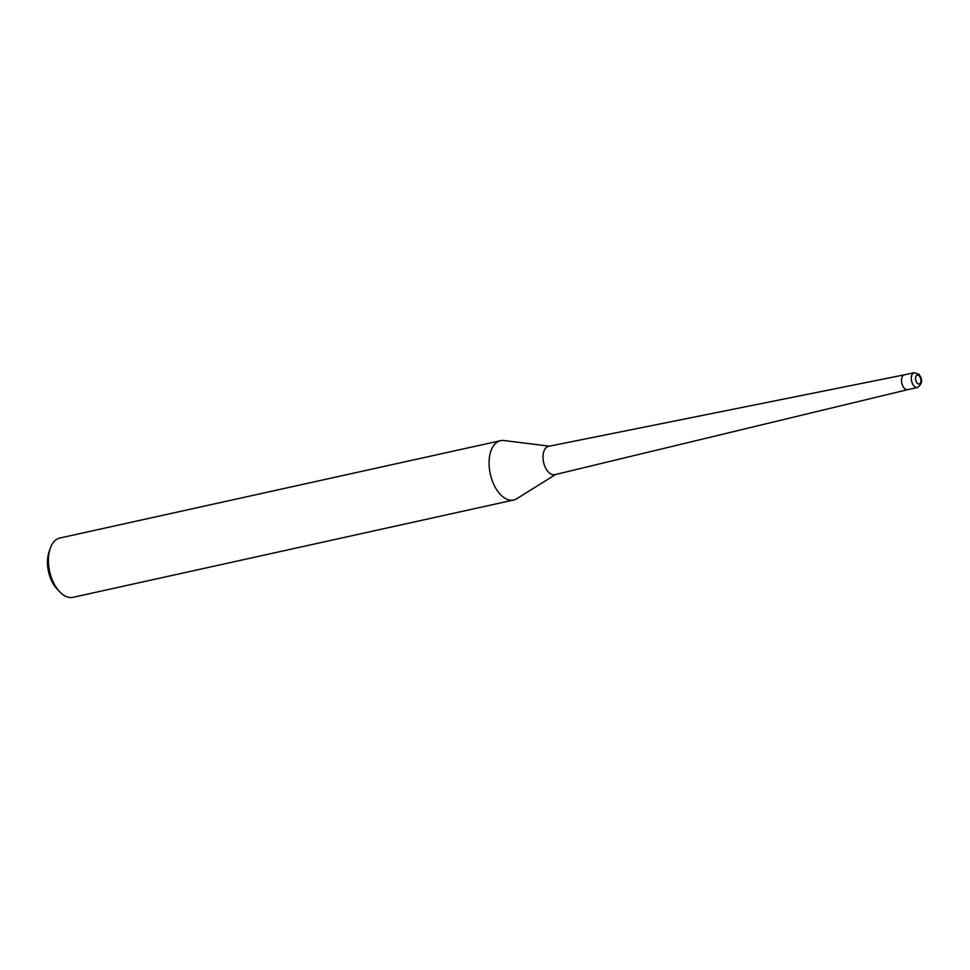 <?xml version="1.0" encoding="UTF-8"?>
<svg xmlns="http://www.w3.org/2000/svg" width="970" height="970" viewBox="0 0 970 970"><rect width="100%" height="100%" fill="white"/><g stroke="black" fill="none" stroke-linecap="round" stroke-linejoin="round"><path stroke-width="1.45" d="M914.164 372.674L904.392 374.832A7.59 4.304 77.5 0 0 901.518 380.531A7.59 4.304 77.5 0 0 904.525 388.461A7.59 4.304 77.5 0 1 901.518 380.482A7.59 4.304 77.5 0 1 904.44 374.82A7.59 4.304 77.5 0 0 904.44 374.82L548.583 446.333A14.514 8.221 77.5 0 0 543.006 457.161A14.514 8.221 77.5 0 0 548.753 472.402A14.514 8.221 77.5 0 0 554.84 474.669L907.714 389.649A7.59 4.304 77.5 0 0 907.726 389.637A7.59 4.304 77.5 0 1 904.525 388.461A7.59 4.304 77.5 0 0 907.665 389.661L917.438 387.503A7.59 4.304 77.5 0 1 914.298 386.303A7.59 4.304 77.5 0 1 911.303 378.373A7.59 4.304 77.5 0 1 914.164 372.674L918.832 374.178C922.919 379.44 922.458 383.877 917.438 387.503M504.121 440.562A30.373 17.205 77.5 0 0 500.556 440.695A30.373 17.205 77.5 0 0 489.086 463.49A30.373 17.205 77.5 0 0 501.09 495.221A30.373 17.205 77.5 0 0 516.84 498.689L555.592 474.488M500.556 440.695L59.897 538.01A30.373 17.205 77.5 0 0 50.137 548.68A30.373 17.205 77.5 0 0 59.655 591.761A30.373 17.205 77.5 0 0 60.431 592.549A30.373 17.205 77.5 0 0 72.992 597.326L513.663 500.011A30.373 17.205 77.5 0 0 516.949 498.628M549.335 446.176L504 440.538A30.373 17.205 77.5 0 0 489.147 460.641A30.373 17.205 77.5 0 0 501.09 495.221A30.373 17.205 77.5 0 0 513.663 500.011M50.137 548.68L48.924 552.342A25.814 14.623 77.5 0 0 57.012 588.96L59.655 591.761M919.148 375.814A4.559 2.583 77.5 0 0 915.704 377.063A4.559 2.583 77.5 0 0 917.353 383.271A4.559 2.583 77.5 0 0 920.797 382.034A4.559 2.583 77.5 0 0 919.148 375.814"/></g></svg>

